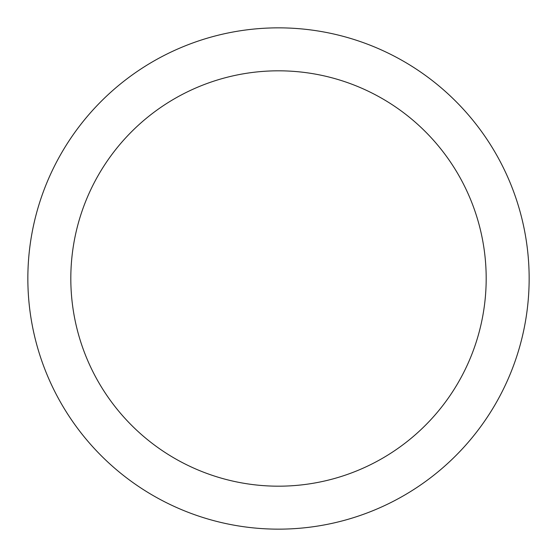 <?xml version="1.0" encoding="UTF-8"?>
<svg xmlns="http://www.w3.org/2000/svg" width="557" height="557" viewBox="0 0 557 557"><rect width="100%" height="100%" fill="white"/><g stroke="black" fill="none" stroke-linecap="round" stroke-linejoin="round"><path stroke-width="0.84" d="M278.5 27.85A250.65 250.65 0 0 1 529.15 278.5A250.65 250.65 0 0 1 278.5 529.15A250.65 250.65 0 0 1 27.85 278.5A250.65 250.65 0 0 1 278.5 27.85M278.5 70.816A207.684 207.684 0 0 1 486.184 278.5A207.684 207.684 0 0 1 278.5 486.184A207.684 207.684 0 0 1 70.816 278.5A207.684 207.684 0 0 1 278.5 70.816"/></g></svg>
